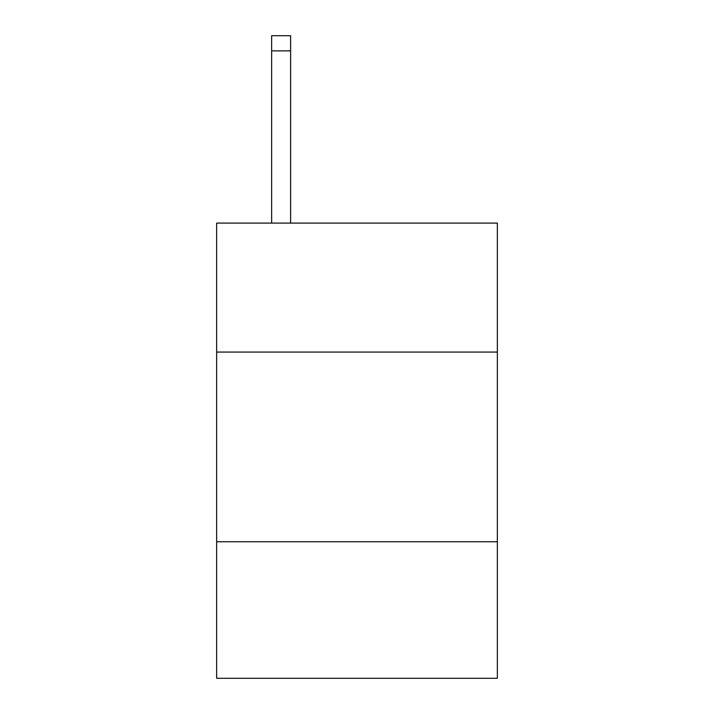 <?xml version="1.0" encoding="UTF-8"?>
<svg xmlns="http://www.w3.org/2000/svg" width="714" height="714" viewBox="0 0 714 714"><rect width="100%" height="100%" fill="white"/><g stroke="black" fill="none" stroke-linecap="round" stroke-linejoin="round"><path stroke-width="1.07" d="M497.355 352.064L497.355 223.089L216.645 223.089L216.645 352.064L497.355 352.064L497.355 678.3L216.645 678.3L216.645 352.064M497.355 541.739L216.645 541.739M290.616 223.089L290.616 50.872L271.65 50.872L271.65 35.7L290.616 35.7L290.616 50.872M271.65 223.089L271.65 50.872"/></g></svg>
